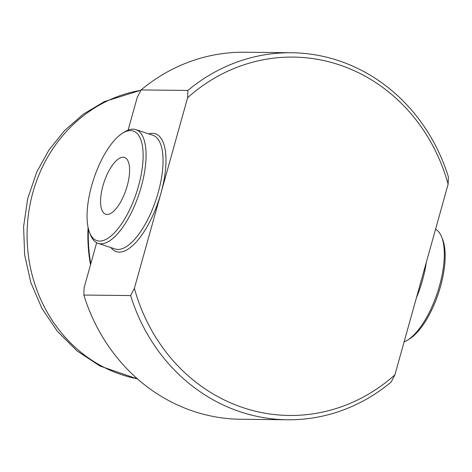 <?xml version="1.0" encoding="UTF-8"?>
<svg xmlns="http://www.w3.org/2000/svg" width="472" height="472" viewBox="0 0 472 472"><rect width="100%" height="100%" fill="white"/><g stroke="black" fill="none" stroke-linecap="round" stroke-linejoin="round"><path stroke-width="0.71" d="M127.198 185.986A29.901 11.629 108.4 0 1 105.663 214.229A29.901 11.629 108.4 0 1 104.052 182.186A29.901 11.629 108.4 0 1 124.514 157.471A29.901 11.629 108.4 0 1 127.198 185.986M88.087 227.374A146.167 133.635 90.6 0 0 90.518 264.774M130.614 295.56A183.519 167.784 90.6 0 0 287.483 419.767A183.519 167.784 90.6 0 0 391.135 382.066L394.905 374.839L448.123 184.222L448.4 176.953A183.519 167.784 90.6 0 0 291.531 52.746A183.519 167.784 90.6 0 0 187.885 90.447L187.608 97.716L134.39 288.333L130.614 295.56L83.821 295.047L84.093 287.778L96.671 242.732M435.55 229.268A59.914 23.299 108.4 0 1 441.698 237.074A59.914 23.299 108.4 0 1 437.355 292.864A59.914 23.299 108.4 0 1 407.46 340.17A59.914 23.299 108.4 0 1 404.109 341.875M128.113 130.125L137.317 97.161L141.087 89.934L187.885 90.447M89.591 232.554L90.524 234.926A59.914 23.299 -71.6 0 0 98.093 243.34A59.914 23.299 -71.6 0 0 139.087 193.821A59.914 23.299 -71.6 0 0 135.853 129.617A59.914 23.299 -71.6 0 0 132.98 129.145A59.914 23.299 -71.6 0 0 124.761 131.83L122.59 133.175A57.755 22.461 108.4 0 1 130.52 130.585A57.755 22.461 108.4 0 1 133.316 201.361A57.755 22.461 108.4 0 1 89.591 232.554A57.755 22.461 108.4 0 1 93.775 178.776A57.755 22.461 108.4 0 1 122.59 133.175M407.46 340.17L409.631 338.825A57.755 22.461 -71.6 0 0 438.447 293.224A57.755 22.461 -71.6 0 0 442.63 239.446L441.698 237.074M90.783 263.824A146.167 133.635 -89.4 0 1 88.447 228.955M394.905 374.839A179.201 163.837 -89.4 0 1 134.39 288.333M287.483 419.767L240.69 419.254A183.519 167.784 -89.4 0 1 83.821 295.047M187.608 97.716A179.201 163.837 -89.4 0 1 448.123 184.222M141.087 89.934A183.519 167.784 -89.4 0 1 244.738 52.233L291.531 52.746M140.88 90.329A146.167 133.635 90.6 0 0 27.087 233.18A146.167 133.635 90.6 0 0 137.364 378.809M416.41 297.808A59.914 23.299 -71.6 0 0 426.281 262.462M135.853 129.617L152.845 135.257A59.914 23.299 108.4 0 1 158.238 192.387A59.914 23.299 108.4 0 1 115.044 248.968M110.985 247.623A62.074 24.137 -71.6 0 0 160.999 193.024A62.074 24.137 -71.6 0 0 148.745 133.895M140.939 90.217L104.359 101.604L83.243 114.224L64.593 130.526L48.97 149.978L36.792 171.955L27.695 198.623L23.6 226.619L24.644 254.909L30.798 282.474L41.849 308.287L57.436 331.385L77.025 350.891L99.911 366.012L137.517 378.945M115.085 248.98L98.093 243.34"/></g></svg>
